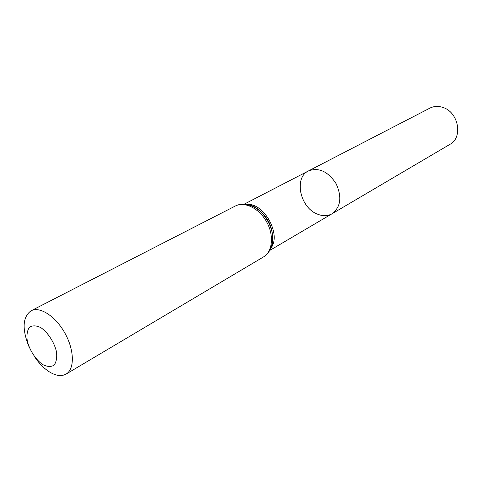 <?xml version="1.0" encoding="UTF-8"?>
<svg xmlns="http://www.w3.org/2000/svg" width="482" height="482" viewBox="0 0 482 482"><rect width="100%" height="100%" fill="white"/><g stroke="black" fill="none" stroke-linecap="round" stroke-linejoin="round"><path stroke-width="0.72" d="M308.486 170.923C318.795 167.176 327.989 171.405 336.075 183.606C342.099 196.945 340.78 206.983 332.122 213.719C327.621 216.213 322.633 216.31 317.15 214.008C299.949 207.393 293.725 177.623 308.486 170.923C318.795 167.176 327.989 171.405 336.075 183.606C342.099 196.945 340.78 206.983 332.122 213.719L449.893 144.377C463.298 137.563 458.515 111.945 442.747 107.396C438.132 105.907 433.842 106.154 429.872 108.137L244.235 204.151M42.416 364.404C35.547 359.421 29.631 350.269 27.293 341.051C26.48 335.159 27.179 330.592 29.396 327.338C32.439 325.29 36.277 325.404 40.904 327.67C47.959 332.598 54.147 342.099 56.454 351.583C57.189 357.59 56.37 362.139 53.99 365.236C50.833 367.073 46.971 366.796 42.416 364.404M28.908 346.492C21.895 328.869 22.618 316.963 31.077 310.769C39.825 306.046 55.713 316.337 65.028 333.339C74.463 350.275 74.716 369.206 66.058 374.098C61.328 376.665 55.623 375.827 48.929 371.58C43.717 368.134 38.964 363.241 34.668 356.915M246.597 204.392C263.997 202.434 281.765 234.601 270.842 248.284M235.312 206.031C244.585 201.102 259.244 208.338 266.679 221.943C274.234 235.475 272.559 251.743 263.449 256.966C273.595 251.044 275.541 234.445 268.088 221.166C260.81 207.784 245.724 200.602 235.312 206.031L31.077 310.769M243.344 204.464C261.937 201.458 281.494 236.861 269.052 251.002M269.793 250.417L332.122 213.719M249.616 205.097L253.405 206.435C253.851 206.417 260.184 209.893 265.413 216.731C274.553 227.962 273.939 245.657 269.884 249.242M66.058 374.098L263.449 256.966"/></g></svg>
